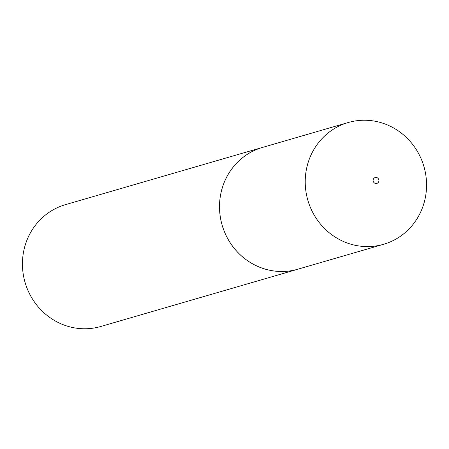 <?xml version="1.0" encoding="UTF-8"?>
<svg xmlns="http://www.w3.org/2000/svg" width="449" height="449" viewBox="0 0 449 449"><rect width="100%" height="100%" fill="white"/><g stroke="black" fill="none" stroke-linecap="round" stroke-linejoin="round"><path stroke-width="0.67" d="M348.205 122.526L262.502 147.429A63.404 60.435 73.8 0 0 219.533 205.316A63.404 60.435 73.8 0 0 297.878 269.198L383.581 244.301A63.404 60.435 73.8 0 0 426.55 186.414A63.404 60.435 73.8 0 0 348.205 122.526A63.404 60.435 73.8 0 0 305.236 180.414A63.404 60.435 73.8 0 0 383.581 244.301M378.922 180.616A3.042 2.902 73.8 0 0 376.077 177.445A3.042 2.902 73.8 0 0 373.097 180.33A3.042 2.902 73.8 0 0 375.948 183.501A3.042 2.902 73.8 0 0 378.922 180.616M263.967 147.003A63.421 60.452 73.8 0 0 262.497 147.407L65.431 204.66A63.421 60.452 73.8 0 0 22.45 262.57A63.421 60.452 73.8 0 0 100.823 326.474L297.883 269.22A63.421 60.452 73.8 0 0 299.348 268.771M262.497 147.407A63.421 60.452 73.8 0 0 219.516 205.311A63.421 60.452 73.8 0 0 297.883 269.22"/></g></svg>
